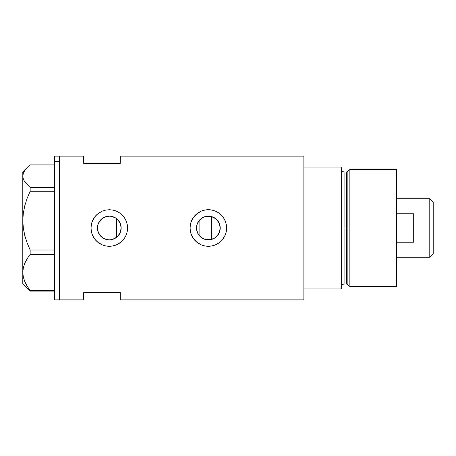 <?xml version="1.0" encoding="UTF-8"?>
<svg xmlns="http://www.w3.org/2000/svg" width="456" height="456" viewBox="0 0 456 456"><rect width="100%" height="100%" fill="white"/><g stroke="black" fill="none" stroke-linecap="round" stroke-linejoin="round"><path stroke-width="0.68" d="M118.805 235.091L118.178 235.86M117.067 236.96L119.66 233.774M120.891 230.502L120.68 231.334M120.099 232.902L121.159 228A11.856 11.856 0 0 1 109.303 239.856A11.856 11.856 0 0 1 97.453 228L98.296 232.389M196.992 231.357L196.775 230.514M198.007 233.78L197.568 232.908M199.489 235.866L198.862 235.096M201.375 237.582L200.623 236.983M203.57 238.847L202.777 238.459M205.975 239.611L205.451 239.491M209.258 239.822L208.495 239.856M208.609 239.85L211.003 239.554M219.872 230.821L220.214 228A11.856 11.856 0 0 1 208.358 239.856A11.856 11.856 0 0 1 196.507 228L196.815 230.685L197.716 233.215L199.158 235.478L201.073 237.354L203.365 238.75L205.918 239.6M211.003 216.446L211.282 239.491L214.856 237.918L218.464 234.202M216.589 236.533L214.918 237.872M111.726 239.605L115.852 237.884M115.653 238.015L111.617 239.628L109.303 239.856L106.995 239.628L102.72 237.855L100.924 236.385L98.353 232.537L97.681 230.314L97.635 225.931M104.521 238.847L107.092 239.645M107.052 239.639L105.068 239.069M98.388 232.628L100.229 235.621L102.668 237.821L101.095 236.55M126.181 220.983A18.274 18.274 0 0 0 124.494 217.837L126.181 220.983L127.23 224.426L127.583 228L190.084 228A18.274 18.274 0 0 0 221.274 240.928L218.515 243.196L215.363 244.878L211.92 245.926L208.352 246.274L204.772 245.921L201.341 244.872L196.764 242.125L193.173 238.169L191.48 235.005L190.437 231.574L190.084 228L127.583 228L127.224 231.585L126.175 235.028L124.488 238.169L122.219 240.928L119.461 243.196L116.308 244.878L112.866 245.926L109.297 246.274L105.718 245.921L102.286 244.872L99.14 243.19L96.376 240.916L94.118 238.169L92.425 235.005L91.382 231.574L91.029 228L59.354 228L59.354 156.117L59.354 228L91.029 228L91.382 224.415L92.425 220.995L94.118 217.831L96.381 215.078L99.14 212.809L102.298 211.122L105.724 210.079L109.315 209.726L112.883 210.079L116.32 211.122L119.472 212.809L122.225 215.072L124.494 217.837L126.181 220.983L127.23 224.426L127.583 228L127.224 231.585L126.175 235.028L124.488 238.169L120.903 242.125L116.308 244.878L112.866 245.926L109.297 246.274L105.718 245.921L102.286 244.872L97.709 242.125L95.179 239.6L92.425 235.005L91.382 231.574L91.029 228A18.274 18.274 0 0 0 119.449 243.202M223.543 238.169A18.274 18.274 0 0 0 226.279 231.585L225.23 235.028L222.471 239.611L218.515 243.196L215.363 244.878L211.92 245.926L208.352 246.274L204.772 245.921L201.341 244.872L198.195 243.19L195.43 240.916L193.173 238.169L191.48 235.005L190.437 231.574L190.084 228L190.437 224.415L191.48 220.995L193.173 217.831L195.436 215.078L198.195 212.809L201.352 211.122L204.778 210.079L208.369 209.726L211.937 210.079L215.369 211.122L218.527 212.809L221.28 215.072L223.548 217.837L225.235 220.983L226.284 224.426L226.638 228L226.279 231.585L225.23 235.028L223.543 238.169L221.274 240.928M214.901 237.884L213.003 238.904M212.422 239.138L211.293 239.485M218.008 234.891L217.113 235.991M219.57 231.859L219.427 232.241M219.119 232.982L218.789 233.632M220.014 225.845L220.02 230.155M97.567 229.659L97.681 225.686L98.353 223.463L100.924 219.615L102.72 218.145L106.995 216.372L109.303 216.144L111.617 216.372L115.892 218.145L117.688 219.615L120.259 223.463L121.159 228L120.931 230.314L120.259 232.537L117.688 236.385L113.84 238.95M98.234 232.241L97.744 230.628M97.635 230.075L97.567 229.67M99.26 234.293L98.405 232.657M100.685 236.14L99.636 234.857M104.099 238.653L102.697 237.844M109.144 239.856L107.234 239.674M110.546 239.788L109.651 239.85M113.755 238.99L111.834 239.582M116.616 237.331L116.616 218.669L117.067 219.04M303.878 156.117L303.878 288.922L341.652 288.922L341.652 228L344.086 228L341.652 228L341.652 167.078L303.878 167.078L303.878 228L341.652 228L341.652 167.078L303.878 167.078L303.878 288.922L341.652 288.922L341.652 228L303.878 228L303.878 299.883L303.878 228L226.638 228L303.878 228L303.878 156.117L120.27 156.117L120.27 163.425L83.722 163.425L83.722 156.117L83.722 163.425L120.27 163.425L120.27 156.117M59.354 228L59.354 299.883L59.354 228M225.23 220.978A18.274 18.274 0 0 0 221.28 215.072L223.548 217.837L225.235 220.983L226.284 224.426L226.638 228L226.284 231.568M83.722 292.575L120.27 292.575L120.27 299.883L120.27 292.575L83.722 292.575L83.722 299.883L83.722 292.575M111.834 216.418L115.659 217.991M116.149 218.321L118.805 220.909M111.726 216.395L113.812 217.033M109.657 216.15L111.281 216.309M105.068 216.931L109.144 216.144M101.089 219.456L104.515 217.153M109.269 216.144L104.099 217.347L100.685 219.86M98.399 223.349L99.368 221.53M99.642 221.137L100.223 220.379M97.744 225.372L97.909 224.734M219.427 223.759L219.877 225.184M218.458 221.793L219.114 223.018M217.119 220.009L218.008 221.114M213.003 217.096L216.589 219.467M219.29 223.417L217.717 220.721L214.907 218.116M208.495 216.144L205.918 216.4L203.365 217.25L200.064 219.53L197.716 222.784L196.815 225.315L196.507 228A11.856 11.856 0 0 1 208.358 216.144A11.856 11.856 0 0 1 220.214 228L219.313 232.537L216.742 236.385L214.947 237.855L210.672 239.628L206.049 239.628L203.821 238.95L199.979 236.385L198.502 234.583L196.73 230.314L196.73 225.686L197.408 223.463L199.979 219.615L203.821 217.05L206.049 216.372L210.672 216.372L214.947 218.145L216.742 219.615L219.313 223.463L220.214 228L211.282 228L211.282 216.509L212.422 216.862M218.515 212.809L218.515 212.804A18.274 18.274 0 0 0 195.442 215.072M195.43 215.084A18.274 18.274 0 0 0 190.084 228L190.437 224.415L191.48 220.995L193.173 217.831L196.764 213.875L201.352 211.122L204.778 210.079L208.369 209.726L211.937 210.079L215.369 211.122L218.527 212.809L221.28 215.072M225.412 221.422L225.258 221.035M215.346 211.111L214.32 210.723M205.251 209.988L204.778 210.079M201.962 210.877L201.37 211.111M194.934 215.597L193.977 216.725M201.375 244.889L202.453 245.294M204.829 245.932L205.422 246.04M214.474 245.22L215.352 244.889M116.308 211.122A18.274 18.274 0 0 0 112.883 210.079L116.32 211.122L119.472 212.809L122.225 215.072L124.494 217.837M99.14 212.809A18.274 18.274 0 0 0 91.029 228L91.382 224.415L92.425 220.995L95.179 216.4L97.709 213.875L102.298 211.122L105.724 210.079L109.315 209.726L112.871 210.073M126.358 221.422L126.198 221.029M116.291 211.111L115.254 210.718M106.214 209.988L105.724 210.079M102.902 210.883L102.315 211.111M95.008 239.383L95.663 240.164M102.321 244.889L103.392 245.294M105.775 245.932L106.368 246.04M115.419 245.22L116.297 244.889M97.915 224.722L97.453 228A11.856 11.856 0 0 1 109.303 216.144A11.856 11.856 0 0 1 121.159 228L120.851 225.321L119.956 222.79L118.178 220.14M100.229 220.373L98.388 223.377M111.498 216.349L109.343 216.144M209.264 216.178L208.381 216.144M211.282 239.491L211.282 228L220.214 228L219.33 223.503M120.68 224.654L120.891 225.492M119.66 222.226L120.099 223.092M205.462 216.503L205.912 216.4M200.623 219.017L201.381 218.418M202.777 217.54L203.359 217.25M198.867 220.898L199.494 220.134M197.568 223.092L198.007 222.22M196.775 225.486L196.986 224.648M54.481 299.883L54.481 156.117L54.481 161.561L59.354 161.561L59.354 156.117L59.354 161.561L54.481 161.561L54.481 299.883L59.354 299.883L59.354 161.561L59.354 299.883L83.722 299.883M22.8 171.952L22.8 284.048L22.8 272.431L23.319 267.78L24.812 263.197L27.155 258.706L30.147 254.374L30.147 250.008L54.481 250.008L30.147 250.008L27.166 242.991L24.846 235.775L23.336 228.319L22.8 220.636L22.8 272.431L23.336 277.157L24.846 281.745L27.166 286.18L30.147 290.489L54.481 290.489L30.147 290.489L30.147 291.11L27.155 288.397L30.147 291.11L54.481 291.11L30.147 291.11L30.147 290.489L27.166 286.18L24.846 281.745L23.336 277.157L22.8 272.431L23.319 267.78L24.812 263.197L27.155 258.706L30.147 254.374L54.481 254.374L30.147 254.374L30.147 250.008L27.166 242.991L24.846 235.775L23.336 228.319L22.8 220.636L23.319 213.072L24.812 205.61L27.155 198.309L30.147 191.263L54.481 191.263L30.147 191.263L30.147 187.513L24.818 181.995L23.324 179.128L22.8 176.204L23.33 173.257L24.829 170.396L30.147 164.89L54.481 164.89L30.147 164.89L22.8 171.952L22.8 220.636L23.319 213.072L24.812 205.61L27.155 198.309L30.147 191.263L30.147 187.513L24.818 181.995L23.324 179.128L22.8 176.204L23.33 173.257M54.481 187.513L30.147 187.513L54.481 187.513M116.616 218.447L116.616 237.462M349.872 228L349.872 169.518L349.872 228L396.646 228L396.646 169.518L396.646 228L349.872 228L349.872 286.482L349.872 228L347.871 228L349.872 228M347.871 171.051L347.871 284.949L347.871 171.051L347.871 228L346.697 228L346.697 284.048L346.697 228L347.871 228L347.871 284.949L346.697 284.048L346.697 171.952L349.872 169.518L396.646 169.518M346.697 171.952L344.086 171.952L344.086 284.048L344.086 228L346.697 228L344.086 228L344.086 284.048C342.61 284.191 341.795 285.006 341.652 286.482M396.646 286.482L396.646 228L396.646 286.482L349.872 286.482L347.871 284.949M344.086 228L344.086 171.952L344.086 228M346.697 228L346.697 171.952L346.697 228M429.786 228L433.2 228L433.2 202.168L433.2 253.832L433.2 228L429.786 228L429.786 198.759L429.786 228L413.706 228L429.786 228L429.786 257.241L429.786 228M413.706 213.796L413.706 242.204L396.646 242.204L413.706 242.204L413.706 213.796L396.646 213.796L413.706 213.796M199.101 228L211.282 228L199.101 228L199.101 220.596L199.101 228L196.507 228L199.101 228L199.101 235.404L199.101 228M116.616 228L121.159 228L116.616 228M54.481 156.117L83.722 156.117M303.878 299.883L120.27 299.883M22.8 284.048L27.394 288.642M344.086 284.048L346.697 284.048M344.086 171.952C342.61 171.809 341.795 170.994 341.652 169.518M396.646 198.759L429.786 198.759L433.2 202.168M396.646 257.241L429.786 257.241L433.2 253.832"/></g></svg>
